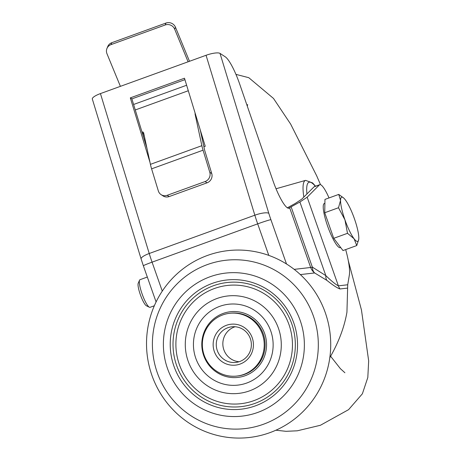 <?xml version="1.0" encoding="UTF-8"?>
<svg xmlns="http://www.w3.org/2000/svg" width="461" height="461" viewBox="0 0 461 461"><rect width="100%" height="100%" fill="white"/><g stroke="black" fill="none" stroke-linecap="round" stroke-linejoin="round"><path stroke-width="0.69" d="M207.058 182.827L205.099 181.553A7.347 6.967 -56.9 0 0 209.795 172.287L211.749 173.567A7.347 6.967 123.1 0 1 207.058 182.827L169.141 196.576A7.347 6.967 123.1 0 1 163.056 195.925L161.102 194.651A7.347 6.967 -56.9 0 0 167.187 195.303L169.141 196.576M211.749 173.567L204.644 150.263L200.293 130.06M144.258 135.724L143.238 136.093M144.091 134.964L142.011 132.088A1.469 1.181 144.1 0 1 143.463 132.422A1.469 1.181 144.1 0 1 143.625 132.791L150.413 164.346L201.866 145.688A14.694 2.904 70.1 0 0 203.053 150.188L209.795 172.287M195.695 114.985L195.078 114.126L201.866 145.688M195.078 114.126A1.469 1.181 144.1 0 1 195.187 113.325M203.053 150.188L151.6 168.847L158.342 190.952A7.347 6.967 -56.9 0 0 161.102 194.651M205.099 181.553L167.187 195.303M151.6 168.847A14.694 2.904 -109.9 0 1 150.413 164.346M106.964 48.445L107.77 46.509A7.347 7.042 22.7 0 1 111.816 42.694L111.003 44.631A7.347 7.042 -157.3 0 0 106.964 48.445A7.347 7.042 -157.3 0 0 106.969 53.73L120.396 86.351M165.977 23.05A7.347 7.042 22.7 0 1 175.48 27.245L174.673 29.181A7.347 7.042 -157.3 0 0 165.165 24.986L165.977 23.05L111.816 42.694M189.494 61.29L175.48 27.245M165.165 24.986L111.003 44.631M174.673 29.181L188.094 61.797M214.33 351.547A20.572 20.14 -96.5 0 0 240.112 364.057A20.572 20.14 -96.5 0 0 252.242 337.798A20.572 20.14 -96.5 0 0 226.46 325.293A20.572 20.14 -96.5 0 0 214.33 351.547M217.298 350.602A17.927 17.553 -96.5 0 0 235.853 362.421A17.927 17.553 -96.5 0 0 250.34 338.622A17.927 17.553 -96.5 0 0 231.785 326.803A17.927 17.553 -96.5 0 0 217.298 350.602M235.11 326.745A17.927 17.553 -96.5 0 0 223.879 349.853A17.927 17.553 -96.5 0 0 239.103 361.729M254.893 403.41A62.448 61.146 -96.5 0 0 291.721 323.703A62.448 61.146 -96.5 0 0 213.455 285.734A62.448 61.146 -96.5 0 0 176.626 365.44A62.448 61.146 -96.5 0 0 254.893 403.41M245.143 375.721A33.059 32.374 -96.5 0 0 264.643 333.522A33.059 32.374 -96.5 0 0 223.205 313.422A33.059 32.374 -96.5 0 0 203.71 355.621A33.059 32.374 -96.5 0 0 245.143 375.721M253.919 400.644A59.509 58.27 -96.5 0 0 289.012 324.682A59.509 58.27 -96.5 0 0 214.428 288.505A59.509 58.27 -96.5 0 0 179.335 364.461A59.509 58.27 -96.5 0 0 253.919 400.644M236.868 376.061L237.761 375.957A31.59 30.933 -96.5 0 0 244.658 374.338A31.59 30.933 -96.5 0 0 264.297 337.492A31.59 30.933 -96.5 0 0 230.592 313.186L229.699 313.29A31.59 30.933 -96.5 0 0 222.801 314.909A31.59 30.933 -96.5 0 0 203.163 351.755A31.59 30.933 -96.5 0 0 236.868 376.061A31.59 30.933 -96.5 0 0 243.765 374.441A31.59 30.933 -96.5 0 0 263.404 337.596A31.59 30.933 -96.5 0 0 229.699 313.29M269.823 432.666A94.038 92.079 -96.5 0 0 325.276 312.639A94.038 92.079 -96.5 0 0 207.415 255.463A94.038 92.079 -96.5 0 0 151.963 375.49A94.038 92.079 -96.5 0 0 269.823 432.666M288.557 208.274L291.122 206.845L312.339 267.103L325.835 275.632C331.626 281.216 335.804 284.616 338.38 285.837L347.715 284.771L346.937 312.183C344.419 326.907 338.806 341.895 330.116 357.148L329.817 357.684M291.122 206.845L299.904 201.999L307.164 197.199L338.38 285.837A11.755 11.508 -96.5 0 0 340.034 288.961C337.492 288.2 333.119 285.347 326.918 280.403L314.644 272.952L300.342 274.583M329.021 197.936A22.042 4.356 70.1 0 0 319.778 184.671A22.042 4.356 70.1 0 0 319.433 184.896L307.164 197.199M319.778 184.671L314.362 186.636A22.042 4.356 70.1 0 0 314.016 186.861L301.748 199.164L295.213 203.48L287.387 207.802M268.792 255.388L257.687 223.862L152.072 262.165A44.077 8.713 -109.9 0 1 149.226 253.504A11.755 2.922 -17 0 0 141.112 258.973L92.327 99.052A11.755 2.922 -17 0 1 100.44 93.589L149.226 253.504L254.841 215.201L206.055 55.285A11.755 2.922 -17 0 1 220.018 53.395L225.187 56.761A29.389 5.809 70.1 0 1 239.755 84.277L272.826 180.291A29.389 5.809 -109.9 0 0 289.105 208.211A29.389 5.809 -109.9 0 0 289.566 207.905M206.055 55.285L100.44 93.589M347.715 284.771L349.357 274.975A44.077 8.713 70.1 0 0 345.681 249.58M203.889 146.777L205.243 146.287L184.481 78.226L130.319 97.87L149.963 162.255M294.199 269.368L310.685 267.484A11.755 0.542 -19.4 0 0 312.339 267.103A11.755 8.304 -61.9 0 0 314.644 272.952A11.755 11.508 -96.5 0 1 310.685 267.484L289.669 207.807M299.904 201.999L325.835 275.632A11.755 7.416 -53.3 0 0 326.918 280.403M184.919 79.655L131.886 98.885L146.967 148.315M131.886 98.885L130.319 97.87M340.708 247.545L340.362 247.672A23.511 4.645 -109.9 0 1 329.995 232.327A23.511 4.645 -109.9 0 1 323.224 206.661A23.511 4.645 -109.9 0 1 324.337 203.468L324.896 203.266M147.318 277.044L140.017 279.694A14.694 2.904 70.1 0 0 139.568 280.179L138.231 283.198A12.263 2.426 70.1 0 0 138.023 284.454A12.263 2.426 70.1 0 0 141.095 296.711A12.263 2.426 70.1 0 0 146.419 305.776L149.381 307.233A14.694 2.904 70.1 0 0 150.038 307.32L154.326 305.764M139.568 280.179A14.694 2.904 70.1 0 0 139.32 281.688A14.694 2.904 70.1 0 0 143.002 296.371A14.694 2.904 70.1 0 0 149.381 307.233M356.751 245.563L342.984 250.559L333.735 238.314L324.728 212.734L324.965 199.406L338.737 194.409L340.558 200.374A23.511 4.645 -109.9 0 1 343.699 198.023A23.511 4.645 -109.9 0 1 345.295 199.832A23.511 4.645 -109.9 0 1 354.423 218.745A23.511 4.645 -109.9 0 1 358.808 238.199A23.511 4.645 -109.9 0 1 358.716 239.443A23.511 4.645 -109.9 0 1 354.065 238.74A23.511 4.645 -109.9 0 1 344.937 219.828L347.508 233.318L354.065 238.74L356.751 245.563L358.704 239.518M340.558 200.374A23.511 4.645 70.1 0 0 344.937 219.828L338.501 207.738L340.558 200.374M343.699 198.023L338.737 194.409M324.728 212.734L338.501 207.738M333.735 238.314L347.508 233.318M188.295 90.736L135.263 109.966M133.592 104.48L186.624 85.25M212.314 283.371A64.989 63.641 83.5 0 1 293.772 322.884A64.989 63.641 83.5 0 1 255.44 405.841A64.989 63.641 83.5 0 1 173.987 366.328A64.989 63.641 83.5 0 1 212.314 283.371M219.782 306.329A40.695 39.848 83.5 0 1 270.786 331.073A40.695 39.848 83.5 0 1 246.791 383.016A40.695 39.848 83.5 0 1 195.787 358.272A40.695 39.848 83.5 0 1 219.782 306.329M207.254 264.626A84.703 82.94 83.5 0 1 313.417 316.125A84.703 82.94 83.5 0 1 263.467 424.247A84.703 82.94 83.5 0 1 157.299 372.747A84.703 82.94 83.5 0 1 207.254 264.626M257.762 412.428A71.979 70.481 -96.5 0 0 300.209 320.551A71.979 70.481 -96.5 0 0 209.997 276.784A71.979 70.481 -96.5 0 0 167.545 368.662A71.979 70.481 -96.5 0 0 257.762 412.428M249.551 390.853A49.016 47.996 -96.5 0 0 278.456 328.29A49.016 47.996 -96.5 0 0 217.022 298.492A49.016 47.996 -96.5 0 0 188.117 361.055A49.016 47.996 -96.5 0 0 249.551 390.853M319.433 184.896L314.016 186.861M220.018 53.395L268.803 213.31A32.328 6.391 -109.9 0 0 270.895 219.661L286.506 263.992M347.623 288.096L340.034 288.961M156.083 301.938L143.359 265.795A11.755 0.542 160.6 0 1 152.072 262.165L162.272 291.11M270.895 219.661A11.755 0.542 160.6 0 0 257.687 223.862A44.077 8.713 -109.9 0 1 254.841 215.201A11.755 2.922 -17 0 1 268.803 213.31M303.834 197.072A51.62 10.205 -109.9 0 1 305.597 180.372L276.035 188.762M315.341 186.279A48.687 9.623 70.1 0 0 306.928 193.966M141.112 258.973L143.359 265.795M348.28 260.586L361.459 310.005L368.673 360.894L367.809 377.501L362.381 393.792L348.579 409.662L320.401 425.278L297.287 430.805L286.027 431.317L275.885 430.217M320.533 184.705L316.747 175.958L290.649 124.095L273.5 98.441L248.767 77.684L235.946 74.377M344.903 372.747L340.443 368.725L330.618 356.267M247.28 106.128L247.643 104.561M315.56 186.204L312.564 182.902L305.597 180.372"/></g></svg>
